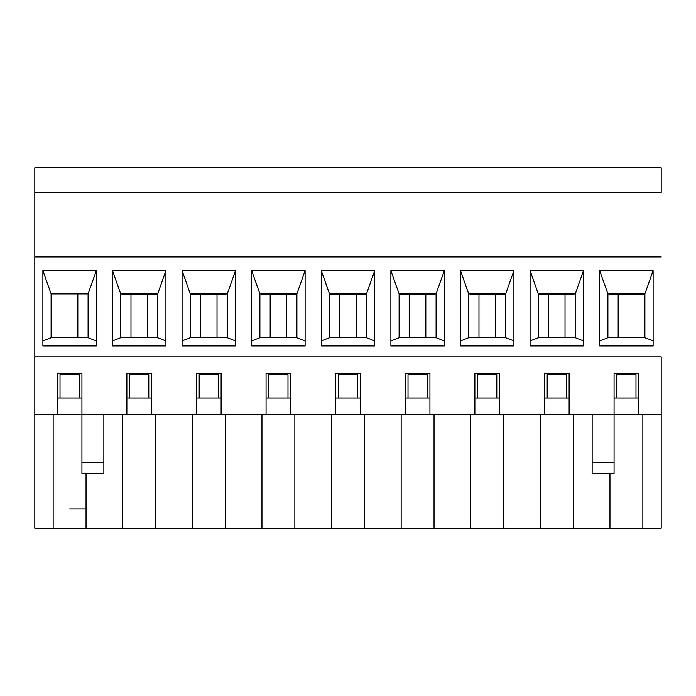 <?xml version="1.0" encoding="UTF-8"?>
<svg xmlns="http://www.w3.org/2000/svg" width="696" height="696" viewBox="0 0 696 696"><rect width="100%" height="100%" fill="white"/><g stroke="black" fill="none" stroke-linecap="round" stroke-linejoin="round"><path stroke-width="1.04" d="M34.8 167.832L661.2 167.832L34.8 167.832L34.8 192.496L661.2 192.496L661.2 167.832L661.2 192.496L34.8 192.496L34.8 356.909L34.8 256.894L661.2 256.894L34.8 256.894L34.8 167.832M661.2 356.909L661.2 528.168L34.8 528.168L34.8 356.909L34.8 528.168L53.157 528.168L53.157 414.451L53.157 528.168L364.443 528.168L364.443 414.451L364.443 528.168L661.2 528.168L661.2 414.451L614.072 414.451L614.072 373.343L638.728 373.343L638.728 414.451L661.2 414.451L661.2 356.909L34.8 356.909L661.2 356.909M305.118 345.947L251.682 345.947L251.682 270.587L305.118 270.587L305.118 345.947L305.118 270.587L251.682 270.587L251.682 345.947L305.118 345.947M235.518 345.947L182.082 345.947L182.082 270.587L235.518 270.587L235.518 345.947L235.518 270.587L182.082 270.587L182.082 345.947L235.518 345.947M165.918 345.947L112.482 345.947L112.482 270.587L165.918 270.587L165.918 345.947L165.918 270.587L112.482 270.587L112.482 345.947L165.918 345.947M96.318 345.947L42.882 345.947L42.882 270.587L96.318 270.587L96.318 345.947L96.318 270.587L42.882 270.587L42.882 345.947L96.318 345.947M374.718 345.947L321.282 345.947L321.282 270.587L374.718 270.587L374.718 345.947L374.718 270.587L321.282 270.587L321.282 345.947L374.718 345.947M444.318 345.947L390.882 345.947L390.882 270.587L444.318 270.587L444.318 345.947L444.318 270.587L390.882 270.587L390.882 345.947L444.318 345.947M513.918 345.947L460.482 345.947L460.482 270.587L513.918 270.587L513.918 345.947L513.918 270.587L460.482 270.587L460.482 345.947L513.918 345.947M583.518 345.947L530.082 345.947L530.082 270.587L583.518 270.587L583.518 345.947L583.518 270.587L530.082 270.587L530.082 345.947L583.518 345.947M653.118 345.947L599.682 345.947L599.682 270.587L653.118 270.587L653.118 345.947L653.118 270.587L599.682 270.587L599.682 345.947L653.118 345.947M338.413 374.718L338.413 398.008L338.413 374.718L357.587 374.718L338.413 374.718M357.587 398.008L357.587 374.718L357.587 398.008M268.813 374.718L268.813 398.008L268.813 374.718L287.987 374.718L268.813 374.718M287.987 398.008L287.987 374.718L287.987 398.008M199.213 374.718L199.213 398.008L199.213 374.718L218.387 374.718L199.213 374.718M218.387 398.008L218.387 374.718L218.387 398.008M129.613 374.718L129.613 398.008L129.613 374.718L148.787 374.718L129.613 374.718M148.787 398.008L148.787 374.718L148.787 398.008M79.187 398.008L79.187 374.718L60.013 374.718L60.013 398.008L60.013 374.718L79.187 374.718L79.187 398.008M374.718 340.918L366.496 337.725L329.504 337.725L321.282 340.918L329.504 337.725L366.496 337.725L374.718 340.918M305.118 340.918L296.896 337.725L259.904 337.725L251.682 340.918L259.904 337.725L296.896 337.725L305.118 340.918M235.518 340.918L227.296 337.725L190.304 337.725L182.082 340.918L190.304 337.725L227.296 337.725L235.518 340.918M165.918 340.918L157.696 337.725L120.704 337.725L112.482 340.918L120.704 337.725L157.696 337.725L165.918 340.918M88.096 337.725L51.104 337.725L42.882 340.918L51.104 337.725L88.096 337.725L96.318 340.918L88.096 337.725L88.096 293.886L88.096 337.725M356.221 294.565L356.221 337.725L356.221 294.565M339.779 337.725L339.779 294.565L339.779 337.725M286.621 294.565L286.621 337.725L286.621 294.565M270.178 337.725L270.178 294.565L270.178 337.725M217.022 294.565L217.022 337.725L217.022 294.565M200.579 337.725L200.579 294.565L200.579 337.725M147.421 294.565L147.421 337.725L147.421 294.565M130.978 337.725L130.978 294.565L130.978 337.725M77.822 293.886L77.822 337.725L77.822 293.886M374.718 270.587L366.496 293.886L366.496 337.725L366.496 293.886L374.718 270.587M329.504 293.886L321.282 270.587L329.504 293.886L366.496 293.886L329.504 293.886L329.504 337.725L329.504 293.886M305.118 270.587L296.896 293.886L296.896 337.725L296.896 293.886L305.118 270.587M259.904 293.886L251.682 270.587L259.904 293.886L296.896 293.886L259.904 293.886L259.904 337.725L259.904 293.886M235.518 270.587L227.296 293.886L227.296 337.725L227.296 293.886L235.518 270.587M190.304 293.886L182.082 270.587L190.304 293.886L227.296 293.886L190.304 293.886L190.304 337.725L190.304 293.886M165.918 270.587L157.696 293.886L157.696 337.725L157.696 293.886L165.918 270.587M120.704 293.886L112.482 270.587L120.704 293.886L157.696 293.886L120.704 293.886L120.704 337.725L120.704 293.886M51.104 293.886L42.882 270.587L51.104 293.886L88.096 293.886L96.318 270.587L88.096 293.886L51.104 293.886L51.104 337.725L51.104 293.886M616.813 374.718L616.813 398.008L616.813 374.718L635.987 374.718L616.813 374.718M635.987 398.008L635.987 374.718L635.987 398.008M547.213 374.718L547.213 398.008L547.213 374.718L566.387 374.718L547.213 374.718M566.387 398.008L566.387 374.718L566.387 398.008M477.613 374.718L477.613 398.008L477.613 374.718L496.787 374.718L477.613 374.718M496.787 398.008L496.787 374.718L496.787 398.008M408.013 374.718L408.013 398.008L408.013 374.718L427.187 374.718L408.013 374.718M427.187 398.008L427.187 374.718L427.187 398.008M444.318 340.918L436.096 337.725L399.104 337.725L390.882 340.918L399.104 337.725L436.096 337.725L444.318 340.918M513.918 340.918L505.696 337.725L468.704 337.725L460.482 340.918L468.704 337.725L505.696 337.725L513.918 340.918M583.518 340.918L575.296 337.725L538.304 337.725L530.082 340.918L538.304 337.725L575.296 337.725L583.518 340.918M653.118 340.918L644.896 337.725L607.904 337.725L599.682 340.918L607.904 337.725L644.896 337.725L653.118 340.918M425.822 294.565L425.822 337.725L425.822 294.565M409.379 337.725L409.379 294.565L409.379 337.725M495.422 294.565L495.422 337.725L495.422 294.565M478.978 337.725L478.978 294.565L478.978 337.725M565.022 294.565L565.022 337.725L565.022 294.565M548.578 337.725L548.578 294.565L548.578 337.725M618.178 337.725L618.178 294.565L618.178 337.725M444.318 270.587L436.096 293.886L436.096 337.725L436.096 293.886L444.318 270.587M399.104 293.886L390.882 270.587L399.104 293.886L436.096 293.886L399.104 293.886L399.104 337.725L399.104 293.886M513.918 270.587L505.696 293.886L505.696 337.725L505.696 293.886L513.918 270.587M468.704 293.886L460.482 270.587L468.704 293.886L505.696 293.886L468.704 293.886L468.704 337.725L468.704 293.886M583.518 270.587L575.296 293.886L575.296 337.725L575.296 293.886L583.518 270.587M538.304 293.886L530.082 270.587L538.304 293.886L575.296 293.886L538.304 293.886L538.304 337.725L538.304 293.886M653.118 270.587L644.896 293.886L644.896 337.725L644.896 293.886L653.118 270.587M607.904 293.886L599.682 270.587L607.904 293.886L644.896 293.886L607.904 293.886L607.904 337.725L607.904 293.886M360.328 414.451L103.852 414.451L126.872 414.451L126.872 373.343L151.528 373.343L151.528 414.451L196.472 414.451L196.472 373.343L221.128 373.343L221.128 414.451L266.072 414.451L266.072 373.343L290.728 373.343L290.728 414.451L335.672 414.451L335.672 373.343L360.328 373.343L360.328 414.451L405.272 414.451L360.328 414.451L360.328 373.343L335.672 373.343L335.672 414.451L360.328 414.451M81.928 414.451L34.8 414.451L57.272 414.451L57.272 373.343L81.928 373.343L81.928 414.451L103.852 414.451L103.852 473.358L103.852 414.451L81.928 414.451L81.928 373.343L57.272 373.343L57.272 414.451L81.928 414.451L81.928 462.405L81.928 414.451M592.148 414.451L405.272 414.451L405.272 373.343L429.928 373.343L429.928 414.451L474.872 414.451L474.872 373.343L499.528 373.343L499.528 414.451L544.472 414.451L544.472 373.343L569.128 373.343L569.128 414.451L638.728 414.451L638.728 373.343L614.072 373.343L614.072 473.358L614.072 414.451L592.148 414.451L592.148 462.405L592.148 414.451M57.272 398.008L81.928 398.008L57.272 398.008M126.872 398.008L151.528 398.008L126.872 398.008M196.472 398.008L221.128 398.008L196.472 398.008M266.072 398.008L290.728 398.008L266.072 398.008M335.672 398.008L360.328 398.008L335.672 398.008M405.272 398.008L429.928 398.008L405.272 398.008M474.872 398.008L499.528 398.008L474.872 398.008M544.472 398.008L569.128 398.008L544.472 398.008M614.072 398.008L638.728 398.008L614.072 398.008M642.843 414.451L642.843 528.168L642.843 414.451M331.557 414.451L331.557 528.168L331.557 414.451M294.843 414.451L294.843 528.168L294.843 414.451M261.957 414.451L261.957 528.168L261.957 414.451M225.243 414.451L225.243 528.168L225.243 414.451M192.357 414.451L192.357 528.168L192.357 414.451M155.643 414.451L155.643 528.168L155.643 414.451M122.757 414.451L122.757 528.168L122.757 414.451M86.043 473.358L86.043 528.168L86.043 473.358M609.957 473.358L609.957 528.168L609.957 473.358M573.243 414.451L573.243 528.168L573.243 414.451M540.357 414.451L540.357 528.168L540.357 414.451M503.643 414.451L503.643 528.168L503.643 414.451M470.757 414.451L470.757 528.168L470.757 414.451M434.043 414.451L434.043 528.168L434.043 414.451M401.157 414.451L401.157 528.168L401.157 414.451M69.6 508.985L86.043 508.985M290.728 414.451L290.728 373.343L266.072 373.343L266.072 414.451L290.728 414.451M221.128 414.451L221.128 373.343L196.472 373.343L196.472 414.451L221.128 414.451M151.528 414.451L151.528 373.343L126.872 373.343L126.872 414.451L151.528 414.451M81.928 473.358L81.928 462.405L103.852 462.405L81.928 462.405L81.928 473.358L103.852 473.358L81.928 473.358M592.148 473.358L592.148 462.405L614.072 462.405L592.148 462.405L592.148 473.358L614.072 473.358L592.148 473.358M569.128 414.451L569.128 373.343L544.472 373.343L544.472 414.451L569.128 414.451M499.528 414.451L499.528 373.343L474.872 373.343L474.872 414.451L499.528 414.451M429.928 414.451L429.928 373.343L405.272 373.343L405.272 414.451L429.928 414.451M539.67 294.565L539.67 293.886L539.67 294.565L573.93 294.565L573.93 293.886L573.93 294.565M400.47 294.565L400.47 293.886L400.47 294.565L434.73 294.565L434.73 293.886L434.73 294.565M295.53 294.565L295.53 293.886L295.53 294.565L261.27 294.565L261.27 293.886L261.27 294.565M191.67 294.565L191.67 293.886L191.67 294.565L225.93 294.565L225.93 293.886L225.93 294.565M365.13 294.565L365.13 293.886L365.13 294.565L330.87 294.565L330.87 293.886L330.87 294.565M504.33 294.565L504.33 293.886L504.33 294.565L470.07 294.565L470.07 293.886L470.07 294.565M609.27 294.565L609.27 293.886L609.27 294.565L643.53 294.565L643.53 293.886L643.53 294.565M122.07 294.565L122.07 293.886L122.07 294.565L156.33 294.565L156.33 293.886L156.33 294.565"/></g></svg>
